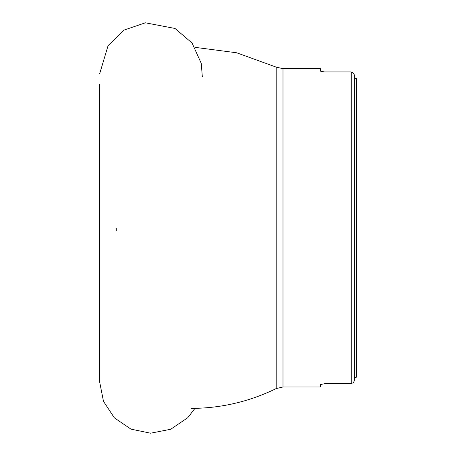 <?xml version="1.0" encoding="UTF-8"?>
<svg xmlns="http://www.w3.org/2000/svg" width="456" height="456" viewBox="0 0 456 456"><rect width="100%" height="100%" fill="white"/><g stroke="black" fill="none" stroke-linecap="round" stroke-linejoin="round"><path stroke-width="0.68" d="M351.724 72.156L350.698 71.94L352.91 72.703L353.719 73.564L354.295 75.354L354.295 380.338L354.295 377.699L354.295 380.338L353.827 381.963L353.087 382.84L350.698 383.752L351.73 383.536L351.724 72.156L352.328 72.356M320.408 384.539L324.518 383.752L320.408 384.539L320.408 386.996L282.994 386.996L282.994 68.696L320.408 68.696L320.408 71.153L324.518 71.94L320.408 71.153M324.518 383.752L350.698 383.752M350.698 71.94L324.518 71.94M354.295 377.699L356.347 377.197L354.295 377.699L354.295 77.993L356.347 78.495L354.295 77.993M353.155 382.783L353.577 382.327M353.93 381.775L354.147 381.25M354.226 74.75L354.147 74.442M353.93 73.918L353.577 73.37M353.149 72.903L352.63 72.515M356.347 377.197L356.347 78.495M116.24 228.319L116.24 230.958M190.944 408.405C220.875 408.314 249.295 401.702 276.199 388.575L276.199 67.117L282.994 68.696M194.974 47.333L236.67 52.782L276.199 67.117M276.199 388.575L282.994 386.996M99.653 229.636L99.653 381.894M99.653 135.5L99.653 130.365M99.653 84.423L99.653 381.946L103.489 401.365L114.399 417.884L130.969 429.136L150.583 433.2L170.749 429.25L187.752 417.713L194.974 408.359M202.333 76.933L201.273 63.418L192.061 43.012L175.041 28.471L145.379 22.8L124.186 30.039L108.095 45.611L99.653 73.786"/></g></svg>
